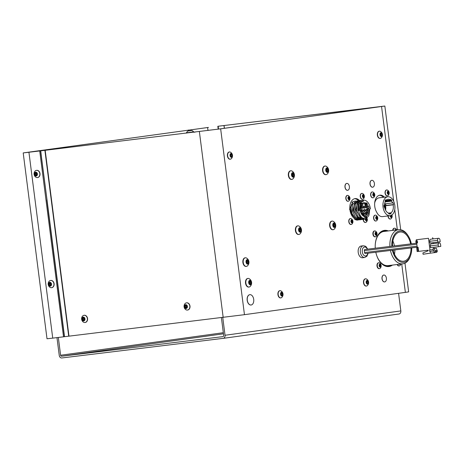 <?xml version="1.0" encoding="UTF-8"?>
<svg xmlns="http://www.w3.org/2000/svg" width="464" height="464" viewBox="0 0 464 464"><rect width="100%" height="100%" fill="white"/><g stroke="black" fill="none" stroke-linecap="round" stroke-linejoin="round"><path stroke-width="0.7" d="M56.968 337.618L59.247 355.418A2.842 2.221 -97.9 0 0 61.816 357.964L223.19 338.36A2.842 2.221 -97.9 0 0 223.219 338.36A2.842 2.221 -97.9 0 0 225.034 335.275L222.755 317.475M58.325 337.45L60.61 355.25A1.09 0.853 -97.9 0 0 61.596 356.23L223.468 333.796M222.987 336.626L222.964 336.626A1.09 0.853 -97.9 0 0 223.677 335.443L221.398 317.643M398.582 293.318L400.838 310.909A2.842 2.221 82.1 0 1 399.017 313.995A2.842 2.221 82.1 0 1 398.988 314L223.248 338.355M222.964 336.626L61.596 356.23M428.475 238.287L416.249 239.772L428.475 238.287L429.971 249.986L433.248 249.533M429.971 249.986L429.542 250.038L429.716 251.418L430.151 251.366L430.377 253.153L423.075 254.266L422.907 252.944L427.825 250.931A0.835 0.65 -97.9 0 0 428.237 250.2L418.012 251.453L417.472 247.237L418.07 247.155L418.609 251.366M186.499 133.127L186.458 132.797L193.668 131.875A4.292 4.292 0 0 0 191.661 130.512L188.053 130.97L191.661 130.512M188.732 130.889L190.982 130.593L188.732 130.889M195.17 132.078L193.72 132.246L193.668 131.875M207.982 130.494L207.605 127.536L208.458 127.414L24.575 152.743L45.953 150.203L44.898 150.348L68.707 336.191L244.458 314.679L405.368 292.378L401.725 263.964M207.605 127.536L23.2 152.923L40.652 150.846L47.009 199.845L40.565 150.858M23.2 152.923L47.009 338.766L52.734 338.134L63.522 336.823L39.713 150.974M63.522 336.823L64.374 336.702L46.847 199.868M64.374 336.702L68.707 336.191M41.789 150.696L40.652 150.846M218.521 129.108L218.155 126.254L223.967 125.529L380.48 106.662L219.571 128.963L45.953 150.203M41.702 159.036L40.733 150.835L220.649 128.835L384.842 106.036L218.776 126.162M417.2 247.213L365.336 253.512A1.056 0.655 -96.9 0 1 364.559 252.555L364.315 250.63A1.056 0.655 -96.9 0 1 364.837 249.493L416.684 243.194M363.295 245.775L361.143 246.036A5.899 3.671 83.1 0 0 358.214 252.399A5.899 3.671 83.1 0 0 362.564 257.752L364.721 257.491A5.899 3.671 -96.9 0 1 360.371 252.138A5.899 3.671 -96.9 0 1 363.295 245.775L365.191 246.123L366.177 246.819L367.685 249.145M366.85 217.628L365.69 218.579M364.327 219.194L363.567 219.35L358.394 217.164L355.18 210.76L355.418 203.94L358.573 200.744L359.351 200.761M360.232 219.275L359.501 219.652M358.939 219.849L354.496 219.066A9.535 5.933 83.1 0 0 357.709 220.064L358.179 220.006M358.8 201.069L357.999 200.883M358.573 200.744L357.408 200.889L354.252 204.085L354.015 210.905L357.228 217.314L362.401 219.489L363.567 219.35M363.393 200.158L363.329 200.17A9.535 5.933 -96.9 0 1 363.393 200.158A9.535 5.933 -96.9 0 1 370.423 208.812L369.779 208.899L369.06 214.948A8.497 5.29 -96.9 0 1 365.62 218.051L365.754 219.083A9.535 5.933 -96.9 0 1 365.69 219.089A9.535 5.933 -96.9 0 1 358.66 210.441L357.895 210.534L358.104 203.65L361.27 200.419L362.755 200.639M361.63 219.524L360.876 219.675L355.697 217.494L352.483 211.085L352.727 204.264L355.876 201.074L356.654 201.092M357.268 201.254L358.098 201.701M355.876 201.074L354.334 201.26A9.535 5.933 83.1 0 0 351.886 202.519L352.646 202.426L351.016 207.118L351.921 213.318L355.209 218.277L359.704 219.82L360.876 219.675M360.284 219.71L361.033 219.466M361.27 200.419L360.105 200.558L356.944 203.76L356.712 210.581L359.925 216.984L365.632 219.101M362.744 200.239L362.773 201.283C361.531 201.498 360.615 202.507 360.018 204.305A8.497 5.29 -96.9 0 1 363.463 201.202L362.773 201.283M356.079 202.548L357.912 201.927M358.66 210.441L357.895 210.534M363.329 200.17L363.463 201.202M366.125 203.435A7.024 4.373 83.1 0 0 363.695 202.652A7.024 4.373 83.1 0 0 361.74 203.731L361.433 203.081A7.801 4.855 83.1 0 0 360.569 204.357L360.963 204.885A7.024 4.373 83.1 0 0 360.122 208.69L359.629 208.62A7.801 4.855 83.1 0 0 359.774 210.61L360.255 210.546A7.024 4.373 83.1 0 0 364.292 216.514L364.391 217.309A7.801 4.855 83.1 0 0 365.481 217.367A7.801 4.855 83.1 0 0 366.618 217.001L366.514 216.201A7.024 4.373 83.1 0 0 368.718 208.104L369.176 207.936A7.801 4.855 83.1 0 0 368.613 206.068L368.207 206.422A7.024 4.373 83.1 0 0 367.123 204.467L367.407 203.893A7.801 4.855 83.1 0 0 366.299 202.751L366.125 203.435L360.708 204.096M360.018 204.305L359.304 210.354M360.859 203.841L361.74 203.731M367.407 203.893L365.203 204.16M365.841 204.624L367.123 204.467M368.207 206.422L367.215 206.544M369.176 207.936L367.761 208.11M366.514 216.201L364.199 216.485M367.79 208.22L368.718 208.104M364.385 217.268L366.618 217.001M360.255 210.546L359.774 210.604M359.629 208.748L360.122 208.69M367.952 209.148A5.887 3.666 -96.9 0 1 365.035 215.493A5.887 3.666 -96.9 0 1 360.69 210.093A5.887 3.666 -96.9 0 1 363.614 203.812A5.887 3.666 -96.9 0 1 367.952 209.148M365.441 204.763L365.035 204.612L365.127 205.523L365.493 205.471L365.354 204.566M362.094 205.25L362.512 205.5L362.401 206.08L362.558 205.366L362.233 204.897L362.123 205.424M367.795 209.537L367.314 208.806L367.523 208.394L367.244 208.742L367.668 209.015L367.378 209.595L367.639 209.426M360.992 209.299L361.23 210.447L360.969 209.508L361.346 209.508L360.992 209.299M366.885 213.034L367.157 212.06L366.688 212.129L367.07 212.21L366.838 213.202L367.233 213.26L366.804 213.04M362.662 213.753L362.523 212.703L362.564 213.765M365.423 206.95A1.137 0.708 83.1 0 0 366.264 207.982A1.137 0.708 83.1 0 0 366.833 206.764A1.137 0.708 83.1 0 0 365.992 205.72A1.137 0.708 83.1 0 0 365.423 206.95M363.3 207.246A1.137 0.708 83.1 0 0 364.141 208.278A1.137 0.708 83.1 0 0 364.71 207.06A1.137 0.708 83.1 0 0 363.869 206.016A1.137 0.708 83.1 0 0 363.3 207.246M361.178 207.536A1.137 0.708 83.1 0 0 362.019 208.568A1.137 0.708 83.1 0 0 362.587 207.356A1.137 0.708 83.1 0 0 361.746 206.312A1.137 0.708 83.1 0 0 361.178 207.536M365.864 210.366A1.137 0.708 83.1 0 0 366.699 211.398A1.137 0.708 83.1 0 0 367.268 210.18A1.137 0.708 83.1 0 0 366.427 209.136A1.137 0.708 83.1 0 0 365.864 210.366M363.741 210.656A1.137 0.708 83.1 0 0 364.576 211.688A1.137 0.708 83.1 0 0 365.145 210.476A1.137 0.708 83.1 0 0 364.304 209.432A1.137 0.708 83.1 0 0 363.741 210.656M361.618 210.952A1.137 0.708 83.1 0 0 362.454 211.984A1.137 0.708 83.1 0 0 363.022 210.772A1.137 0.708 83.1 0 0 362.181 209.722A1.137 0.708 83.1 0 0 361.618 210.952M365.18 213.486A1.137 0.708 83.1 0 0 366.021 214.519A1.137 0.708 83.1 0 0 366.589 213.301A1.137 0.708 83.1 0 0 365.748 212.257A1.137 0.708 83.1 0 0 365.18 213.486M363.057 213.776A1.137 0.708 83.1 0 0 363.898 214.809A1.137 0.708 83.1 0 0 364.466 213.597A1.137 0.708 83.1 0 0 363.625 212.553A1.137 0.708 83.1 0 0 363.057 213.776M362.483 205.071L362.111 205.065M362.558 205.366L362.407 205.076M367.07 212.21L366.705 212.257M366.212 207.988A1.137 0.708 83.1 0 0 366.722 206.782A1.137 0.708 83.1 0 0 365.934 205.732M364.089 208.278A1.137 0.708 83.1 0 0 364.6 207.072A1.137 0.708 83.1 0 0 363.811 206.028M361.966 208.574A1.137 0.708 83.1 0 0 362.477 207.367A1.137 0.708 83.1 0 0 361.694 206.323M366.647 211.398A1.137 0.708 83.1 0 0 367.157 210.192A1.137 0.708 83.1 0 0 366.374 209.148M364.524 211.694A1.137 0.708 83.1 0 0 365.035 210.488A1.137 0.708 83.1 0 0 364.252 209.438M362.401 211.99A1.137 0.708 83.1 0 0 362.912 210.784A1.137 0.708 83.1 0 0 362.129 209.734M365.968 214.519A1.137 0.708 83.1 0 0 366.479 213.312A1.137 0.708 83.1 0 0 365.696 212.268M363.846 214.815A1.137 0.708 83.1 0 0 364.356 213.608A1.137 0.708 83.1 0 0 363.573 212.564M365.591 207.507A0.597 0.371 83.1 0 0 365.673 207.507L365.673 207.507A0.597 0.371 83.1 0 0 365.452 206.347M363.469 207.802A0.597 0.371 83.1 0 0 363.55 207.802L363.55 207.802A0.597 0.371 83.1 0 0 363.329 206.642M361.346 208.092A0.597 0.371 83.1 0 0 361.427 208.098L361.427 208.098A0.597 0.371 83.1 0 0 361.207 206.932M366.032 210.917A0.597 0.371 83.1 0 0 365.893 209.757M363.909 211.213A0.597 0.371 83.1 0 0 363.77 210.053M361.787 211.509A0.597 0.371 83.1 0 0 361.647 210.349M365.354 214.043A0.597 0.371 83.1 0 0 365.429 214.043L365.429 214.043A0.597 0.371 83.1 0 0 365.209 212.883M363.231 214.333A0.597 0.371 83.1 0 0 363.306 214.339L363.306 214.339A0.597 0.371 83.1 0 0 363.086 213.173M365.487 207.24A0.597 0.371 83.1 0 0 365.412 206.625M363.364 207.536A0.597 0.371 83.1 0 0 363.289 206.921M361.241 207.831A0.597 0.371 83.1 0 0 361.166 207.217M365.928 210.656A0.597 0.371 83.1 0 0 365.852 210.041M363.805 210.952A0.597 0.371 83.1 0 0 363.73 210.337M361.682 211.242A0.597 0.371 83.1 0 0 361.607 210.627M365.243 213.776A0.597 0.371 83.1 0 0 365.168 213.162M363.121 214.072A0.597 0.371 83.1 0 0 363.045 213.457M355.035 202.501L353.087 210.238L358.156 218.15M362.819 201.277L361.502 201.44L358.753 204.311L358.643 210.43M351.648 204.166L350.204 208.4L349.485 209.264M350.204 208.4L351.654 214.438L355.459 218.48M357.616 218.991L359.472 218.799M357.727 202.176L355.778 209.914L360.853 217.825M354.496 219.066L354.281 218.324A10.411 6.479 83.1 0 1 349.81 207.072A10.411 6.479 83.1 0 1 355.093 198.609A10.411 6.479 83.1 0 1 359.646 200.657M351.886 202.519L352.153 203.122M384.436 197.177A10.411 6.479 83.1 0 0 379.917 195.17A10.411 6.479 83.1 0 0 374.866 201.533A10.411 6.479 83.1 0 0 376.727 212.245A9.535 5.933 83.1 0 0 382.533 216.618L390.079 215.702A9.535 5.933 -96.9 0 1 383.038 206.956A9.535 5.933 -96.9 0 1 387.782 196.771A9.535 5.933 -96.9 0 1 394.812 205.424A9.535 5.933 -96.9 0 1 390.079 215.702M374.668 202.988A9.535 5.933 -96.9 0 1 379.158 197.821L387.782 196.771M384.656 207.222L384.163 207.222A7.801 4.855 83.1 0 1 384.018 205.233L384.511 205.233A7.024 4.373 83.1 0 1 385.317 201.567L384.958 200.97A7.801 4.855 83.1 0 1 385.822 199.694L386.181 200.291A7.024 4.373 83.1 0 1 388.084 199.265A7.024 4.373 83.1 0 1 390.456 200.001L390.688 199.363A7.801 4.855 83.1 0 1 391.796 200.506L391.564 201.144A7.024 4.373 83.1 0 1 392.561 202.942L393.002 202.681A7.801 4.855 83.1 0 1 393.565 204.549L393.124 204.815A7.024 4.373 83.1 0 1 390.908 212.814L391.007 213.608A7.801 4.855 83.1 0 1 389.87 213.979A7.801 4.855 83.1 0 1 388.78 213.921L388.681 213.127A7.024 4.373 83.1 0 1 384.656 207.222M384.018 205.297L384.511 205.233M385.282 200.402L386.181 200.291M390.456 200.001L385.132 200.651M391.796 200.506L385.161 201.312M392.561 202.942L384.992 203.864A7.024 4.373 83.1 0 0 384.731 203.284M385.155 201.927L391.564 201.144M393.565 204.549L385.996 205.471A7.801 4.855 83.1 0 0 385.509 203.8M390.908 212.814L388.588 213.098M385.561 210.111A7.024 4.373 83.1 0 0 385.555 205.738L393.124 204.815M388.78 213.881L391.007 213.608M385.996 205.471L385.555 205.738M384.598 204.038A5.748 3.579 -96.9 0 1 385.335 206.613A5.748 3.579 -96.9 0 1 385.253 209.409M384.378 205.337L384.47 206.062L384.198 205.274M384.668 207.298A0.592 0.365 83.1 0 0 384.581 206.126A0.592 0.365 83.1 0 0 384.511 207.222M384.963 205.088L384.586 206.045M384.528 204.798L384.569 205.146M384.592 205.308L384.656 205.819L384.592 205.308M384.749 205.285L384.627 205.598M392.869 240.932A14.715 9.158 -96.9 0 1 394.441 245.897M394.858 249.928A14.715 9.158 -96.9 0 1 394.493 254.278M389.911 246.442A17.209 10.713 -96.9 0 1 398.506 229.68A17.209 10.713 -96.9 0 1 398.617 229.668A17.209 10.713 -96.9 0 1 407.891 235.37L408.39 236.159A15.822 9.848 -96.9 0 1 411.301 243.844M411.725 247.875A15.822 9.848 -96.9 0 1 410.704 255.194L410.408 256.076A17.209 10.713 -96.9 0 1 402.769 263.836A17.209 10.713 -96.9 0 1 390.462 250.461M391.848 246.21A15.822 9.848 -96.9 0 1 399.759 230.927A15.822 9.848 -96.9 0 1 408.39 236.159M410.704 255.194A15.822 9.848 -96.9 0 1 401.221 262.137A15.822 9.848 -96.9 0 1 392.405 250.224M392.538 246.123A14.715 9.158 -96.9 0 1 399.898 232.029A14.715 9.158 -96.9 0 1 399.997 232.017A14.715 9.158 -96.9 0 1 410.611 243.931M411.029 247.962A14.715 9.158 -96.9 0 1 403.541 261.226A14.715 9.158 -96.9 0 1 393.101 250.142M249.203 282.918A0.603 0.377 83.1 0 0 249.139 282.402M249.661 283.759A1.299 0.812 83.1 0 0 249.951 283.052A1.299 0.812 83.1 0 0 249.684 281.787A1.299 0.812 83.1 0 0 249.365 281.462M249.423 283.481L249.905 283.974L250.804 283.655L250.978 282.228L250.264 281.12L249.371 281.445A1.502 0.934 83.1 0 0 249.238 281.735A1.502 0.934 83.1 0 0 249.191 282.872A1.502 0.934 83.1 0 0 249.458 283.539A1.502 0.934 83.1 0 0 249.905 283.974A1.502 0.934 83.1 0 0 250.804 283.655A1.502 0.934 83.1 0 0 250.978 282.228A1.502 0.934 83.1 0 0 250.264 281.12A1.502 0.934 83.1 0 0 249.371 281.445M249.325 281.236L250.264 281.12M249.725 283.817L250.044 282.338L250.978 282.228M250.044 282.338L249.435 281.399M249.864 283.765L250.804 283.655M250.357 280.389A2.274 1.415 -96.9 0 1 251.169 284.223A2.274 1.415 -96.9 0 1 248.733 283.034A2.274 1.415 -96.9 0 1 250.357 280.389M249.046 278.626A4.333 2.697 -96.9 0 1 249.243 278.736A4.947 4.947 0 0 1 250.177 286.45A4.333 2.697 -96.9 0 1 249.058 287.036A4.333 2.697 -96.9 0 1 245.856 283.063A4.333 2.697 -96.9 0 1 248.014 278.435A4.333 2.697 -96.9 0 1 249.046 278.626M247.851 278.464A4.333 2.697 83.1 0 0 247.689 278.475A4.333 2.697 83.1 0 0 245.531 283.098A4.333 2.697 83.1 0 0 248.733 287.077A4.333 2.697 83.1 0 0 248.895 287.048M246.558 262.27A0.603 0.377 83.1 0 0 246.494 261.748M247.016 263.111A1.299 0.812 83.1 0 0 247.306 262.404A1.299 0.812 83.1 0 0 247.039 261.139A1.299 0.812 83.1 0 0 246.715 260.809M246.773 262.833L247.26 263.326L248.159 263.001L248.333 261.574L247.619 260.472L246.726 260.791A1.502 0.934 83.1 0 0 246.593 261.081A1.502 0.934 83.1 0 0 246.546 262.218A1.502 0.934 83.1 0 0 246.813 262.891A1.502 0.934 83.1 0 0 247.26 263.326A1.502 0.934 83.1 0 0 248.159 263.001A1.502 0.934 83.1 0 0 248.333 261.574A1.502 0.934 83.1 0 0 247.619 260.472A1.502 0.934 83.1 0 0 246.726 260.791M246.68 260.588L247.619 260.472M247.08 263.169L247.399 261.69L248.333 261.574M247.399 261.69L246.79 260.751M247.219 263.117L248.159 263.001M247.712 259.736A2.274 1.415 -96.9 0 1 248.524 263.569A2.274 1.415 -96.9 0 1 246.088 262.386A2.274 1.415 -96.9 0 1 247.712 259.736M246.599 258.088A4.947 4.947 0 0 1 247.532 265.802A4.333 2.697 -96.9 0 1 246.413 266.388A4.333 2.697 -96.9 0 1 243.211 262.409A4.333 2.697 -96.9 0 1 245.363 257.787A4.333 2.697 -96.9 0 1 246.401 257.978A4.333 2.697 -96.9 0 1 246.599 258.083M245.207 257.816A4.333 2.697 83.1 0 0 245.044 257.827A4.333 2.697 83.1 0 0 242.887 262.45A4.333 2.697 83.1 0 0 246.088 266.423A4.333 2.697 83.1 0 0 246.245 266.4M379.801 266.388A0.87 0.539 83.1 0 0 379.987 265.924A0.87 0.539 83.1 0 0 379.813 265.083A0.87 0.539 83.1 0 0 379.604 264.869A1.003 0.626 83.1 0 0 379.523 265.043A1.003 0.626 83.1 0 0 379.494 265.802L379.97 266.539L380.567 266.324L380.683 265.373L380.207 264.637L379.61 264.851A1.003 0.626 83.1 0 1 380.207 264.637L379.569 264.712M379.848 266.429L380.051 265.449L380.683 265.373A1.003 0.626 83.1 0 0 380.207 264.637M380.051 265.449L379.645 264.828M379.929 266.4L380.567 266.324A1.003 0.626 83.1 0 0 380.683 265.373M379.494 265.802A1.003 0.626 83.1 0 0 379.668 266.249A1.003 0.626 83.1 0 0 379.97 266.539A1.003 0.626 83.1 0 0 380.567 266.324M380.277 264.115A1.554 0.969 -96.9 0 1 380.828 266.73A1.554 0.969 -96.9 0 1 379.163 265.918A1.554 0.969 -96.9 0 1 380.277 264.115M379.494 262.897A2.958 1.839 -96.9 0 1 379.813 263.1A3.555 3.555 0 0 1 380.416 268.07A2.958 1.839 -96.9 0 1 379.5 268.639A2.958 1.839 -96.9 0 1 377.313 265.924A2.958 1.839 -96.9 0 1 378.786 262.769A2.958 1.839 -96.9 0 1 379.494 262.897M378.624 262.798A2.958 1.839 83.1 0 0 378.462 262.81A2.958 1.839 83.1 0 0 376.988 265.965A2.958 1.839 83.1 0 0 379.175 268.673A2.958 1.839 83.1 0 0 379.332 268.644M400.536 264.109A1.554 0.969 -96.9 0 1 399.545 264.225M400.826 264.074A3.555 3.555 0 0 1 400.206 265.327A2.958 1.839 -96.9 0 1 399.289 265.895A2.958 1.839 -96.9 0 1 397.462 264.48M397.138 264.521A2.958 1.839 83.1 0 0 398.965 265.936A2.958 1.839 83.1 0 0 399.127 265.901M394.945 230.115A1.554 0.969 -96.9 0 1 395.989 229.535A1.554 0.969 -96.9 0 1 396.418 229.935M393.014 230.347A2.958 1.839 -96.9 0 1 394.499 228.195A2.958 1.839 -96.9 0 1 395.206 228.323A2.958 1.839 -96.9 0 1 395.525 228.526A3.555 3.555 0 0 1 396.587 229.912M394.336 228.224A2.958 1.839 83.1 0 0 394.174 228.23A2.958 1.839 83.1 0 0 392.689 230.388M375.724 234.558A0.87 0.539 83.1 0 0 375.91 234.094A0.87 0.539 83.1 0 0 375.736 233.253A0.87 0.539 83.1 0 0 375.527 233.038M375.417 233.972L375.892 234.709L376.49 234.494L376.606 233.543L376.13 232.806L375.533 233.021A1.003 0.626 83.1 0 0 375.446 233.212A1.003 0.626 83.1 0 0 375.417 233.972A1.003 0.626 83.1 0 0 375.591 234.419A1.003 0.626 83.1 0 0 375.892 234.709A1.003 0.626 83.1 0 0 376.49 234.494A1.003 0.626 83.1 0 0 376.606 233.543A1.003 0.626 83.1 0 0 376.13 232.806A1.003 0.626 83.1 0 0 375.533 233.021M375.492 232.882L376.13 232.806M375.77 234.598L375.973 233.618L376.606 233.543M375.973 233.618L375.567 232.998M375.852 234.569L376.49 234.494M376.194 232.278A1.554 0.969 -96.9 0 1 376.751 234.9A1.554 0.969 -96.9 0 1 375.086 234.088A1.554 0.969 -96.9 0 1 376.194 232.278M375.417 231.066A2.958 1.839 -96.9 0 1 375.736 231.269A3.555 3.555 0 0 1 376.339 236.24A2.958 1.839 -96.9 0 1 375.417 236.808A2.958 1.839 -96.9 0 1 373.236 234.094A2.958 1.839 -96.9 0 1 374.709 230.939A2.958 1.839 -96.9 0 1 375.417 231.066M374.547 230.968A2.958 1.839 83.1 0 0 374.384 230.973A2.958 1.839 83.1 0 0 372.911 234.134A2.958 1.839 83.1 0 0 375.098 236.843A2.958 1.839 83.1 0 0 375.254 236.814M351.306 221.595A1.003 0.626 83.1 0 0 351.48 222.041A1.003 0.626 83.1 0 0 351.782 222.331L352.379 222.117L352.495 221.166L352.019 220.429L351.422 220.644A1.003 0.626 83.1 0 0 351.335 220.841A1.003 0.626 83.1 0 0 351.306 221.595L351.782 222.331A1.003 0.626 83.1 0 0 352.379 222.117A1.003 0.626 83.1 0 0 352.495 221.166A1.003 0.626 83.1 0 0 352.019 220.429A1.003 0.626 83.1 0 0 351.422 220.644M351.637 222.21L352.379 222.117M351.126 220.539L352.019 220.429M351.503 222.07L351.608 221.276L352.495 221.166M351.608 221.276L351.329 220.852M351.271 218.759A2.958 1.839 83.1 0 0 350.459 218.579A2.958 1.839 83.1 0 0 348.992 221.734A2.958 1.839 83.1 0 0 351.173 224.448A2.958 1.839 83.1 0 0 351.915 224.077A3.352 3.352 0 0 0 351.271 218.759M350.366 218.596A2.958 1.839 83.1 0 0 350.268 218.602A2.958 1.839 83.1 0 0 348.8 221.757A2.958 1.839 83.1 0 0 350.981 224.472A2.958 1.839 83.1 0 0 351.08 224.454M352.86 221.85A1.554 0.969 83.1 0 0 351.579 219.872A1.554 0.969 83.1 0 0 351.26 222.424A1.554 0.969 83.1 0 0 352.86 221.85M348.331 198.406A1.003 0.626 83.1 0 0 348.51 198.859A1.003 0.626 83.1 0 0 348.812 199.143L349.404 198.928L349.525 197.977L349.05 197.246L348.452 197.455A1.003 0.626 83.1 0 0 348.365 197.652A1.003 0.626 83.1 0 0 348.331 198.406L348.812 199.143A1.003 0.626 83.1 0 0 349.404 198.928A1.003 0.626 83.1 0 0 349.525 197.977A1.003 0.626 83.1 0 0 349.05 197.246A1.003 0.626 83.1 0 0 348.452 197.455M348.667 199.021L349.404 198.928M348.157 197.351L349.05 197.246M348.534 198.882L348.632 198.087L349.525 197.977M348.632 198.087L348.36 197.664M348.302 195.576A2.958 1.839 83.1 0 0 347.49 195.39A2.958 1.839 83.1 0 0 346.022 198.546A2.958 1.839 83.1 0 0 348.203 201.26A2.958 1.839 83.1 0 0 348.945 200.889A3.352 3.352 0 0 0 348.302 195.576M347.397 195.408A2.958 1.839 83.1 0 0 347.298 195.414A2.958 1.839 83.1 0 0 345.831 198.569A2.958 1.839 83.1 0 0 348.012 201.283A2.958 1.839 83.1 0 0 348.11 201.266M349.891 198.662A1.554 0.969 83.1 0 0 348.609 196.684A1.554 0.969 83.1 0 0 348.29 199.236A1.554 0.969 83.1 0 0 349.891 198.662M362.749 196.411A1.003 0.626 83.1 0 0 362.923 196.858A1.003 0.626 83.1 0 0 363.225 197.148L363.822 196.933L363.938 195.982L363.463 195.245L362.871 195.46A1.003 0.626 83.1 0 0 362.778 195.651A1.003 0.626 83.1 0 0 362.749 196.411L363.225 197.148A1.003 0.626 83.1 0 0 363.822 196.933A1.003 0.626 83.1 0 0 363.938 195.982A1.003 0.626 83.1 0 0 363.463 195.245A1.003 0.626 83.1 0 0 362.871 195.46M363.08 197.02L363.822 196.933M362.575 195.356L363.463 195.245M362.952 196.881L363.051 196.092L363.938 195.982M363.051 196.092L362.778 195.669M362.715 193.575A2.958 1.839 83.1 0 0 361.908 193.395A2.958 1.839 83.1 0 0 360.435 196.55A2.958 1.839 83.1 0 0 362.622 199.265A2.958 1.839 83.1 0 0 363.358 198.894A3.352 3.352 0 0 0 362.715 193.575M361.81 193.407A2.958 1.839 83.1 0 0 361.717 193.418A2.958 1.839 83.1 0 0 360.244 196.574A2.958 1.839 83.1 0 0 362.43 199.288A2.958 1.839 83.1 0 0 362.523 199.271M364.304 196.666A1.554 0.969 83.1 0 0 363.022 194.683A1.554 0.969 83.1 0 0 362.703 197.241A1.554 0.969 83.1 0 0 364.304 196.666M365.098 219.165L365.69 219.089A1.003 0.626 83.1 0 0 365.719 219.6L366.195 220.336L366.792 220.122L366.914 219.17L366.432 218.434L365.841 218.648A1.003 0.626 83.1 0 0 365.748 218.84A1.003 0.626 83.1 0 0 365.731 218.909M366.055 220.209L366.792 220.122A1.003 0.626 83.1 0 0 366.914 219.17A1.003 0.626 83.1 0 0 366.432 218.434A1.003 0.626 83.1 0 0 365.841 218.648M365.794 218.509L366.432 218.434M365.922 220.069L366.021 219.275L366.914 219.17M366.021 219.275L365.748 218.851M365.719 219.6A1.003 0.626 83.1 0 0 365.899 220.046A1.003 0.626 83.1 0 0 366.195 220.336A1.003 0.626 83.1 0 0 366.792 220.122M363.376 219.373A2.958 1.839 83.1 0 0 365.591 222.447A2.958 1.839 83.1 0 0 366.334 222.082A3.352 3.352 0 0 0 366.746 217.732M363.184 219.397A2.958 1.839 83.1 0 0 365.4 222.471A2.958 1.839 83.1 0 0 365.493 222.459M365.336 219.136A1.554 0.969 83.1 0 0 366.2 220.887A1.554 0.969 83.1 0 0 367.279 219.849A1.554 0.969 83.1 0 0 366.543 217.929M376.124 218.155A1.003 0.626 83.1 0 0 376.304 218.602A1.003 0.626 83.1 0 0 376.6 218.892L377.197 218.677L377.319 217.726L376.838 216.99L376.246 217.204A1.003 0.626 83.1 0 0 376.153 217.401A1.003 0.626 83.1 0 0 376.124 218.155L376.6 218.892A1.003 0.626 83.1 0 0 377.197 218.677A1.003 0.626 83.1 0 0 377.319 217.726A1.003 0.626 83.1 0 0 376.838 216.99A1.003 0.626 83.1 0 0 376.246 217.204M376.455 218.77L377.197 218.677M375.95 217.1L376.838 216.99M376.327 218.631L376.426 217.836L377.319 217.726M376.426 217.836L376.153 217.413M376.089 215.319A2.958 1.839 83.1 0 0 375.283 215.139A2.958 1.839 83.1 0 0 373.81 218.295A2.958 1.839 83.1 0 0 375.997 221.009A2.958 1.839 83.1 0 0 376.733 220.638A3.352 3.352 0 0 0 376.089 215.319M375.19 215.151A2.958 1.839 83.1 0 0 375.092 215.163A2.958 1.839 83.1 0 0 373.619 218.318A2.958 1.839 83.1 0 0 375.805 221.032A2.958 1.839 83.1 0 0 375.898 221.015M377.684 218.411A1.554 0.969 83.1 0 0 376.403 216.427A1.554 0.969 83.1 0 0 376.078 218.985A1.554 0.969 83.1 0 0 377.684 218.411M390.52 215.621A1.003 0.626 83.1 0 0 390.543 216.16L391.019 216.891L391.616 216.682L391.732 215.731L391.256 214.994M390.874 216.769L391.616 216.682A1.003 0.626 83.1 0 0 391.732 215.731A1.003 0.626 83.1 0 0 391.517 215.226M390.74 216.63L390.845 215.835L391.732 215.731M390.543 216.16A1.003 0.626 83.1 0 0 390.717 216.607A1.003 0.626 83.1 0 0 391.019 216.891A1.003 0.626 83.1 0 0 391.616 216.682M388.2 215.934A2.958 1.839 83.1 0 0 390.41 219.008A2.958 1.839 83.1 0 0 391.152 218.637A3.352 3.352 0 0 0 391.935 214.96M388.008 215.957A2.958 1.839 83.1 0 0 390.224 219.031A2.958 1.839 83.1 0 0 390.317 219.02M390.16 215.696A1.554 0.969 83.1 0 0 391.024 217.448A1.554 0.969 83.1 0 0 392.097 216.41A1.554 0.969 83.1 0 0 391.848 215.018M387.573 192.972A1.003 0.626 83.1 0 0 387.747 193.418A1.003 0.626 83.1 0 0 388.049 193.708L388.641 193.494L388.762 192.543L388.287 191.806L387.689 192.021A1.003 0.626 83.1 0 0 387.602 192.212A1.003 0.626 83.1 0 0 387.573 192.972L388.049 193.708A1.003 0.626 83.1 0 0 388.641 193.494A1.003 0.626 83.1 0 0 388.762 192.543A1.003 0.626 83.1 0 0 388.287 191.806A1.003 0.626 83.1 0 0 387.689 192.021M387.904 193.581L388.641 193.494M387.394 191.916L388.287 191.806M387.771 193.442L387.869 192.653L388.762 192.543M387.869 192.653L387.597 192.229M387.539 190.136A2.958 1.839 83.1 0 0 386.727 189.956A2.958 1.839 83.1 0 0 385.259 193.111A2.958 1.839 83.1 0 0 387.44 195.82A2.958 1.839 83.1 0 0 388.182 195.454A3.352 3.352 0 0 0 387.539 190.136M386.634 189.967A2.958 1.839 83.1 0 0 386.535 189.979A2.958 1.839 83.1 0 0 385.068 193.134A2.958 1.839 83.1 0 0 387.249 195.843A2.958 1.839 83.1 0 0 387.347 195.831M389.128 193.227A1.554 0.969 83.1 0 0 387.846 191.243A1.554 0.969 83.1 0 0 387.527 193.801A1.554 0.969 83.1 0 0 389.128 193.227M373.155 194.967A1.003 0.626 83.1 0 0 373.329 195.419A1.003 0.626 83.1 0 0 373.63 195.704L374.228 195.489L374.344 194.538L373.868 193.801L373.276 194.016A1.003 0.626 83.1 0 0 373.184 194.213A1.003 0.626 83.1 0 0 373.155 194.967L373.63 195.704A1.003 0.626 83.1 0 0 374.228 195.489A1.003 0.626 83.1 0 0 374.344 194.538A1.003 0.626 83.1 0 0 373.868 193.801A1.003 0.626 83.1 0 0 373.276 194.016M373.485 195.582L374.228 195.489M372.981 193.911L373.868 193.801M373.358 195.443L373.456 194.648L374.344 194.538M373.456 194.648L373.184 194.225M373.12 192.131A2.958 1.839 83.1 0 0 372.314 191.951A2.958 1.839 83.1 0 0 370.84 195.106A2.958 1.839 83.1 0 0 373.027 197.821A2.958 1.839 83.1 0 0 373.764 197.449A3.352 3.352 0 0 0 373.12 192.131M372.215 191.968A2.958 1.839 83.1 0 0 372.122 191.974A2.958 1.839 83.1 0 0 370.649 195.129A2.958 1.839 83.1 0 0 372.836 197.844A2.958 1.839 83.1 0 0 372.928 197.826M374.709 195.222A1.554 0.969 83.1 0 0 373.427 193.244A1.554 0.969 83.1 0 0 373.108 195.796A1.554 0.969 83.1 0 0 374.709 195.222M299.089 230.33A0.603 0.377 83.1 0 0 299.025 229.813M299.547 231.171A1.299 0.812 83.1 0 0 299.837 230.463A1.299 0.812 83.1 0 0 299.57 229.199A1.299 0.812 83.1 0 0 299.245 228.874A1.502 0.934 83.1 0 0 299.123 229.146A1.502 0.934 83.1 0 0 299.077 230.277A1.502 0.934 83.1 0 0 299.344 230.95A1.502 0.934 83.1 0 0 299.79 231.385L300.684 231.066L300.863 229.639L300.15 228.532L299.257 228.856A1.502 0.934 83.1 0 1 300.15 228.532L299.21 228.648M299.303 230.892L299.79 231.385A1.502 0.934 83.1 0 0 300.684 231.066A1.502 0.934 83.1 0 0 300.863 229.639A1.502 0.934 83.1 0 0 300.15 228.532M299.605 231.229L299.924 229.75L300.863 229.639M299.924 229.75L299.321 228.81M299.75 231.176L300.684 231.066M300.243 227.801A2.274 1.415 -96.9 0 1 301.055 231.635A2.274 1.415 -96.9 0 1 298.619 230.446A2.274 1.415 -96.9 0 1 300.243 227.801M298.932 226.038A4.333 2.697 -96.9 0 1 299.129 226.148A4.947 4.947 0 0 1 300.063 233.862A4.333 2.697 -96.9 0 1 298.938 234.448A4.333 2.697 -96.9 0 1 295.742 230.475A4.333 2.697 -96.9 0 1 297.894 225.846A4.333 2.697 -96.9 0 1 298.932 226.038M297.737 225.875A4.333 2.697 83.1 0 0 297.575 225.887A4.333 2.697 83.1 0 0 295.417 230.509A4.333 2.697 83.1 0 0 298.619 234.488A4.333 2.697 83.1 0 0 298.775 234.459M333.326 225.585A0.603 0.377 83.1 0 0 333.262 225.063M333.784 226.426A1.299 0.812 83.1 0 0 334.074 225.719A1.299 0.812 83.1 0 0 333.807 224.454A1.299 0.812 83.1 0 0 333.483 224.124M333.541 226.148L334.028 226.641L334.921 226.316L335.101 224.895L334.387 223.787L333.494 224.112A1.502 0.934 83.1 0 0 333.361 224.402A1.502 0.934 83.1 0 0 333.314 225.533A1.502 0.934 83.1 0 0 333.575 226.206A1.502 0.934 83.1 0 0 334.028 226.641A1.502 0.934 83.1 0 0 334.921 226.316A1.502 0.934 83.1 0 0 335.101 224.895A1.502 0.934 83.1 0 0 334.387 223.787A1.502 0.934 83.1 0 0 333.494 224.112M333.448 223.903L334.387 223.787M333.842 226.484L334.161 225.005L335.101 224.895M334.161 225.005L333.552 224.066M333.981 226.432L334.921 226.316M334.48 223.056A2.274 1.415 -96.9 0 1 335.292 226.89A2.274 1.415 -96.9 0 1 332.85 225.701A2.274 1.415 -96.9 0 1 334.48 223.056M333.169 221.293A4.333 2.697 -96.9 0 1 333.367 221.403A4.947 4.947 0 0 1 334.3 229.117A4.333 2.697 -96.9 0 1 333.175 229.703A4.333 2.697 -96.9 0 1 329.979 225.73A4.333 2.697 -96.9 0 1 332.131 221.102A4.333 2.697 -96.9 0 1 333.169 221.293M331.969 221.131A4.333 2.697 83.1 0 0 331.806 221.142A4.333 2.697 83.1 0 0 329.655 225.765A4.333 2.697 83.1 0 0 332.85 229.744A4.333 2.697 83.1 0 0 333.013 229.715M326.267 170.52A0.603 0.377 83.1 0 0 326.209 169.998M326.726 171.361A1.299 0.812 83.1 0 0 327.021 170.653A1.299 0.812 83.1 0 0 326.749 169.389A1.299 0.812 83.1 0 0 326.43 169.058M326.488 171.083L326.975 171.576L327.868 171.251L328.048 169.83L327.329 168.722L326.436 169.047A1.502 0.934 83.1 0 0 326.302 169.337A1.502 0.934 83.1 0 0 326.262 170.468A1.502 0.934 83.1 0 0 326.523 171.141A1.502 0.934 83.1 0 0 326.975 171.576A1.502 0.934 83.1 0 0 327.868 171.251A1.502 0.934 83.1 0 0 328.048 169.83A1.502 0.934 83.1 0 0 327.329 168.722A1.502 0.934 83.1 0 0 326.436 169.047M326.395 168.838L327.329 168.722M326.789 171.419L327.108 169.94L328.048 169.83M327.108 169.94L326.499 169M326.929 171.367L327.868 171.251M327.422 167.991A2.274 1.415 -96.9 0 1 328.234 171.819A2.274 1.415 -96.9 0 1 325.798 170.636A2.274 1.415 -96.9 0 1 327.422 167.991M326.117 166.228A4.333 2.697 -96.9 0 1 326.314 166.338A4.947 4.947 0 0 1 327.248 174.052A4.333 2.697 -96.9 0 1 326.122 174.638A4.333 2.697 -96.9 0 1 322.927 170.665A4.333 2.697 -96.9 0 1 325.078 166.037A4.333 2.697 -96.9 0 1 326.117 166.228M324.916 166.066A4.333 2.697 83.1 0 0 324.754 166.077A4.333 2.697 83.1 0 0 322.602 170.7A4.333 2.697 83.1 0 0 325.798 174.673A4.333 2.697 83.1 0 0 325.96 174.65M292.036 175.264A0.603 0.377 83.1 0 0 291.972 174.742M292.494 176.105A1.299 0.812 83.1 0 0 292.784 175.398A1.299 0.812 83.1 0 0 292.517 174.133A1.299 0.812 83.1 0 0 292.192 173.803A1.502 0.934 83.1 0 0 292.071 174.081A1.502 0.934 83.1 0 0 292.024 175.212A1.502 0.934 83.1 0 0 292.285 175.885A1.502 0.934 83.1 0 0 292.738 176.32L293.631 175.995L293.811 174.574L293.097 173.466L292.204 173.791A1.502 0.934 83.1 0 1 293.097 173.466L292.158 173.582M292.25 175.827L292.738 176.32A1.502 0.934 83.1 0 0 293.631 175.995A1.502 0.934 83.1 0 0 293.811 174.574A1.502 0.934 83.1 0 0 293.097 173.466M292.552 176.163L292.871 174.684L293.811 174.574M292.871 174.684L292.262 173.745M292.691 176.111L293.631 175.995M293.19 172.736A2.274 1.415 -96.9 0 1 294.002 176.569A2.274 1.415 -96.9 0 1 291.56 175.38A2.274 1.415 -96.9 0 1 293.19 172.736M291.879 170.972A4.333 2.697 -96.9 0 1 292.076 171.083A4.947 4.947 0 0 1 293.01 178.797A4.333 2.697 -96.9 0 1 291.885 179.382A4.333 2.697 -96.9 0 1 288.689 175.409A4.333 2.697 -96.9 0 1 290.841 170.781A4.333 2.697 -96.9 0 1 291.879 170.972M290.679 170.81A4.333 2.697 83.1 0 0 290.516 170.822A4.333 2.697 83.1 0 0 288.364 175.444A4.333 2.697 83.1 0 0 291.56 179.423A4.333 2.697 83.1 0 0 291.723 179.394M281.004 294.396A1.253 0.777 83.1 0 0 281.225 294.953A1.253 0.777 83.1 0 0 281.602 295.313L282.35 295.046L282.495 293.857L281.897 292.941L281.155 293.207A1.253 0.777 83.1 0 0 281.045 293.445A1.253 0.777 83.1 0 0 281.004 294.396L281.602 295.313A1.253 0.777 83.1 0 0 282.35 295.046A1.253 0.777 83.1 0 0 282.495 293.857A1.253 0.777 83.1 0 0 281.897 292.941A1.253 0.777 83.1 0 0 281.155 293.207M281.422 295.162L282.35 295.046M280.795 293.074L281.897 292.941M281.271 295L281.393 293.99L282.495 293.857M281.393 293.99L281.045 293.451M280.952 290.893A3.637 2.262 83.1 0 0 279.972 290.679A3.637 2.262 83.1 0 0 278.168 294.565A3.637 2.262 83.1 0 0 280.853 297.9A3.637 2.262 83.1 0 0 281.752 297.453A4.106 4.106 0 0 0 280.952 290.893M279.856 290.696A3.637 2.262 83.1 0 0 279.74 290.708A3.637 2.262 83.1 0 0 277.93 294.588A3.637 2.262 83.1 0 0 280.616 297.929A3.637 2.262 83.1 0 0 280.732 297.905M282.936 294.704A1.914 1.195 83.1 0 0 281.358 292.262A1.914 1.195 83.1 0 0 280.964 295.411A1.914 1.195 83.1 0 0 282.936 294.704M366.595 282.53A1.253 0.777 83.1 0 0 366.815 283.092A1.253 0.777 83.1 0 0 367.192 283.452L367.94 283.185L368.085 281.996L367.488 281.074L366.746 281.346A1.253 0.777 83.1 0 0 366.635 281.584A1.253 0.777 83.1 0 0 366.595 282.53L367.192 283.452A1.253 0.777 83.1 0 0 367.94 283.185A1.253 0.777 83.1 0 0 368.085 281.996A1.253 0.777 83.1 0 0 367.488 281.074A1.253 0.777 83.1 0 0 366.746 281.346M367.012 283.295L367.94 283.185M366.386 281.213L367.488 281.074M366.856 283.133L366.983 282.129L368.085 281.996M366.983 282.129L366.635 281.59M366.543 279.032A3.637 2.262 83.1 0 0 365.562 278.818A3.637 2.262 83.1 0 0 363.759 282.698A3.637 2.262 83.1 0 0 366.444 286.039A3.637 2.262 83.1 0 0 367.343 285.592A4.106 4.106 0 0 0 366.543 279.032M365.446 278.835A3.637 2.262 83.1 0 0 365.33 278.847A3.637 2.262 83.1 0 0 363.521 282.727A3.637 2.262 83.1 0 0 366.206 286.068A3.637 2.262 83.1 0 0 366.322 286.044M368.526 282.843A1.914 1.195 83.1 0 0 366.949 280.401A1.914 1.195 83.1 0 0 366.554 283.55A1.914 1.195 83.1 0 0 368.526 282.843M49.874 282.994L49.114 283.719L49.271 284.96L50.193 285.476L50.959 284.757L50.796 283.516L49.874 282.994A1.253 0.98 -97.9 0 0 50.193 285.476A1.253 0.98 -97.9 0 0 49.874 282.994M50.39 283.214L49.114 283.719M49.99 283.597L50.147 284.838L49.271 284.96M50.147 284.838L50.657 285.122M49.607 287.048A3.637 2.848 -97.9 0 0 51.597 287.692A3.637 2.848 -97.9 0 0 53.917 283.701A3.637 2.848 -97.9 0 0 50.599 280.488A3.637 2.848 -97.9 0 0 48.859 281.642A4.106 4.106 0 0 0 49.607 287.048M51.69 287.674A3.637 2.848 -97.9 0 0 51.782 287.663A3.637 2.848 -97.9 0 0 54.102 283.672A3.637 2.848 -97.9 0 0 50.785 280.459A3.637 2.848 -97.9 0 0 50.692 280.476M48.546 284.415A1.914 1.496 -97.9 0 0 50.988 285.789A1.914 1.496 -97.9 0 0 50.57 282.501A1.914 1.496 -97.9 0 0 48.546 284.415M83.323 317.799L82.557 318.519L82.72 319.76L83.642 320.282L84.402 319.557L84.245 318.316L83.323 317.799A1.253 0.98 -97.9 0 0 83.642 320.282A1.253 0.98 -97.9 0 0 83.323 317.799M83.839 318.014L82.557 318.519M83.433 318.397L83.595 319.644L82.72 319.76M83.595 319.644L84.1 319.928M83.056 321.854A3.637 2.848 -97.9 0 0 85.04 322.492A3.637 2.848 -97.9 0 0 87.36 318.501A3.637 2.848 -97.9 0 0 84.042 315.288A3.637 2.848 -97.9 0 0 82.308 316.448A4.106 4.106 0 0 0 83.056 321.854M85.138 322.48A3.637 2.848 -97.9 0 0 85.231 322.468A3.637 2.848 -97.9 0 0 87.551 318.478A3.637 2.848 -97.9 0 0 84.233 315.265A3.637 2.848 -97.9 0 0 84.141 315.276M81.995 319.22A1.914 1.496 -97.9 0 0 84.436 320.595A1.914 1.496 -97.9 0 0 84.013 317.306A1.914 1.496 -97.9 0 0 81.995 319.22M185.757 305.353L184.997 306.078L185.153 307.319L186.076 307.835L186.841 307.116L186.679 305.875L185.757 305.353A1.253 0.98 -97.9 0 0 186.076 307.835A1.253 0.98 -97.9 0 0 185.757 305.353M186.273 305.573L184.997 306.078M185.873 305.956L186.029 307.197L185.153 307.319M186.029 307.197L186.54 307.481M185.49 309.407A3.637 2.848 -97.9 0 0 187.479 310.051A3.637 2.848 -97.9 0 0 189.799 306.054A3.637 2.848 -97.9 0 0 186.482 302.847A3.637 2.848 -97.9 0 0 184.742 304.001A4.106 4.106 0 0 0 185.49 309.407M187.572 310.033A3.637 2.848 -97.9 0 0 187.665 310.022A3.637 2.848 -97.9 0 0 189.985 306.031A3.637 2.848 -97.9 0 0 186.667 302.818A3.637 2.848 -97.9 0 0 186.574 302.835M184.428 306.774A1.914 1.496 -97.9 0 0 186.87 308.148A1.914 1.496 -97.9 0 0 186.453 304.86A1.914 1.496 -97.9 0 0 184.428 306.774M37.584 177.544A3.637 2.848 -97.9 0 0 37.677 177.532A3.637 2.848 -97.9 0 0 39.997 173.542A3.637 2.848 -97.9 0 0 36.679 170.329A3.637 2.848 -97.9 0 0 36.586 170.346M379.384 195.274A10.411 6.479 -96.9 0 1 383.357 197.31M354.56 198.714A10.411 6.479 -96.9 0 1 358.533 200.75M383.943 230.463A18.212 11.333 -96.9 0 1 387.196 231.055M391.349 265.222A18.212 11.333 -96.9 0 1 388.327 266.574M375.817 252.236A18.212 11.333 83.1 0 0 388.867 266.533A18.212 11.333 83.1 0 0 392.428 265.095M388.275 230.921A18.212 11.333 83.1 0 0 384.476 230.376A18.212 11.333 83.1 0 0 375.272 248.223M404.973 263.175L408.651 291.879L405.368 292.378M249.823 294.675A5.203 3.242 83.1 0 0 249.771 294.681A5.203 3.242 83.1 0 0 247.184 300.289A5.203 3.242 83.1 0 0 251.024 305.01A5.203 3.242 83.1 0 0 251.076 305.005M346.765 183.408A3.468 2.158 83.1 0 0 346.712 183.413A3.468 2.158 83.1 0 0 344.984 187.12A3.468 2.158 83.1 0 0 347.548 190.304A3.468 2.158 83.1 0 0 347.571 190.298A3.468 2.158 83.1 0 0 347.6 190.292M371.792 180.316A3.468 2.158 83.1 0 0 371.739 180.322A3.468 2.158 83.1 0 0 370.011 184.028A3.468 2.158 83.1 0 0 372.575 187.212A3.468 2.158 83.1 0 0 372.598 187.207A3.468 2.158 83.1 0 0 372.633 187.201M383.78 275.036A3.468 2.158 83.1 0 0 383.728 275.042A3.468 2.158 83.1 0 0 382.005 278.783A3.468 2.158 83.1 0 0 384.563 281.932A3.468 2.158 83.1 0 0 384.615 281.926M229.332 151.989A3.637 2.262 83.1 0 0 229.216 151.995A3.637 2.262 83.1 0 0 227.406 155.881A3.637 2.262 83.1 0 0 230.092 159.216A3.637 2.262 83.1 0 0 230.208 159.198M379.291 131.208A3.637 2.262 83.1 0 0 379.169 131.213A3.637 2.262 83.1 0 0 377.365 135.134A3.637 2.262 83.1 0 0 380.045 138.434A3.637 2.262 83.1 0 0 380.167 138.417M380.7 135.505L380.474 133.963A1.253 0.777 83.1 0 0 380.439 134.902L381.037 135.824L381.779 135.552L381.93 134.369L381.333 133.446L380.584 133.713A1.253 0.777 83.1 0 0 380.474 133.957M380.851 135.668L381.779 135.552A1.253 0.777 83.1 0 0 381.93 134.369A1.253 0.777 83.1 0 0 381.333 133.446A1.253 0.777 83.1 0 0 380.584 133.713M380.828 134.502L381.93 134.369M380.231 133.58L381.333 133.446M380.439 134.902A1.253 0.777 83.1 0 0 380.66 135.465A1.253 0.777 83.1 0 0 381.037 135.824A1.253 0.777 83.1 0 0 381.779 135.552M382.365 135.21A1.914 1.195 83.1 0 0 380.787 132.774A1.914 1.195 83.1 0 0 380.393 135.917A1.914 1.195 83.1 0 0 382.365 135.21M380.387 131.405A3.637 2.262 83.1 0 0 379.407 131.184A3.637 2.262 83.1 0 0 377.597 135.07A3.637 2.262 83.1 0 0 380.283 138.405A3.637 2.262 83.1 0 0 381.182 137.959A4.106 4.106 0 0 0 380.387 131.405M34.44 174.284A1.914 1.496 -97.9 0 0 36.882 175.659A1.914 1.496 -97.9 0 0 36.459 172.37A1.914 1.496 -97.9 0 0 34.44 174.284M35.502 176.917A3.637 2.848 -97.9 0 0 37.491 177.561A3.637 2.848 -97.9 0 0 39.805 173.565A3.637 2.848 -97.9 0 0 36.488 170.358A3.637 2.848 -97.9 0 0 34.754 171.512A4.106 4.106 0 0 0 35.502 176.917M36.847 174.626A1.253 0.98 -97.9 0 0 35.003 173.588A1.253 0.98 -97.9 0 0 36.847 174.626L36.691 173.379L35.769 172.863L35.003 173.588L35.165 174.829L36.088 175.346L36.847 174.626M36.285 173.084L35.879 173.466L36.041 174.708L36.546 174.992M35.879 173.466L35.003 173.588M36.041 174.708L35.165 174.829M232.412 155.991A1.914 1.195 83.1 0 0 230.834 153.555A1.914 1.195 83.1 0 0 230.44 156.704A1.914 1.195 83.1 0 0 232.412 155.991M230.434 152.186A3.637 2.262 83.1 0 0 229.454 151.966A3.637 2.262 83.1 0 0 227.644 155.852A3.637 2.262 83.1 0 0 230.33 159.187A3.637 2.262 83.1 0 0 231.229 158.746A4.106 4.106 0 0 0 230.434 152.186M230.631 154.495A1.253 0.777 83.1 0 0 230.521 154.738A1.253 0.777 83.1 0 0 230.486 155.684A1.253 0.777 83.1 0 0 230.707 156.246A1.253 0.777 83.1 0 0 231.078 156.606A1.253 0.777 83.1 0 0 231.826 156.339A1.253 0.777 83.1 0 0 231.971 155.15A1.253 0.777 83.1 0 0 231.379 154.228A1.253 0.777 83.1 0 0 230.631 154.495L231.379 154.228L231.971 155.15L231.826 156.339L231.078 156.606L230.486 155.684M230.747 156.287L230.521 154.744M230.898 156.449L231.826 156.339M230.869 155.283L231.971 155.15M230.277 154.361L231.379 154.228M432.993 238.218L432.651 238.27L432.993 238.218L433.069 238.769L432.744 238.977M417.252 240.77L417.525 242.916L416.927 242.997L416.649 240.851L417.252 240.77L416.388 240.874L416.249 239.772M416.927 242.997L416.063 243.101L415.79 240.955L416.388 240.874M416.649 240.851L415.79 240.955M418.012 251.453L417.148 251.558L416.608 247.341L417.206 247.26L416.666 243.032M417.472 247.237L416.608 247.341M418.07 247.155L417.206 247.26M440.208 241.767L439.982 240.004A1.914 1.195 83.1 0 0 438.567 238.27A1.914 1.195 83.1 0 0 437.622 240.335L437.848 242.098L440.208 241.767M437.848 242.098L429.971 243.049L429.745 241.292A1.914 1.195 83.1 0 1 430.696 239.227L438.567 238.27M440.8 246.396L440.574 244.632A1.914 1.195 83.1 0 0 439.164 242.892A1.914 1.195 83.1 0 0 438.213 244.957L438.439 246.72L440.8 246.396M438.439 246.72L430.569 247.677L430.343 245.914A1.914 1.195 83.1 0 1 431.288 243.849L439.164 242.892M433.005 248.623L436.328 248.182L437.314 251.279L436.682 252.335L434.652 252.619L435.284 251.563L434.298 248.466L433.005 248.623L433.625 250.925L433.927 250.885L430.151 251.366M430.377 253.153L434.159 252.677L433.927 250.885M434.159 252.677L434.652 252.619M428.028 253.437L423.939 254.162M433.614 250.879L429.716 251.418M437.314 251.279L435.284 251.563M437.21 250.456L435.18 250.734M436.328 248.182L434.298 248.466M433.214 242.66L433.335 243.6M433.811 247.283L433.962 248.489M432.581 237.719L432.651 238.27M384.691 281.915A3.468 2.158 83.1 0 0 386.396 278.197A3.468 2.158 83.1 0 0 383.832 275.03A3.468 2.158 83.1 0 0 382.11 278.771A3.468 2.158 83.1 0 0 384.668 281.921A3.468 2.158 83.1 0 0 384.691 281.915M372.708 187.195A3.468 2.158 83.1 0 0 374.407 183.471A3.468 2.158 83.1 0 0 371.85 180.31A3.468 2.158 83.1 0 0 370.121 184.011A3.468 2.158 83.1 0 0 372.685 187.195A3.468 2.158 83.1 0 0 372.708 187.195M347.675 190.286A3.468 2.158 83.1 0 0 349.38 186.563A3.468 2.158 83.1 0 0 346.817 183.402A3.468 2.158 83.1 0 0 345.094 187.102A3.468 2.158 83.1 0 0 347.658 190.286A3.468 2.158 83.1 0 0 347.675 190.286M247.295 300.278A5.203 3.242 83.1 0 0 251.134 304.999A5.203 3.242 83.1 0 0 253.721 299.442A5.203 3.242 83.1 0 0 249.876 294.663A5.203 3.242 83.1 0 0 247.295 300.278M223.323 332.7L60.61 355.25M400.838 310.909L225.034 335.275M52.734 338.134L28.93 152.285M46.928 199.856L64.461 336.69M47.009 199.845L64.537 336.684M223.178 317.428L199.375 131.579M244.458 314.679L220.649 128.835M188.587 130.894L188.471 129.99M367.331 249.185A4.512 2.807 83.1 0 0 363.904 247.231A4.512 2.807 83.1 0 0 362.303 251.888A4.512 2.807 83.1 0 0 364.988 255.942A4.512 2.807 83.1 0 0 367.824 253.211M385.398 266.11A17.765 11.061 83.1 0 0 387.852 266.208A17.765 11.061 83.1 0 0 390.392 265.338M386.245 231.171A17.765 11.061 83.1 0 0 381.211 231.617M398.617 229.668L383.948 231.449A17.209 10.713 83.1 0 0 383.838 231.461A17.209 10.713 83.1 0 0 375.266 244.522M376.542 255.003A17.209 10.713 83.1 0 0 388.101 265.617A17.209 10.713 83.1 0 0 388.211 265.605M224.588 125.442L223.967 125.529L224.321 128.308M224.066 125.518L224.419 128.29M45.176 150.313L68.985 336.156M397.352 229.819L394.76 209.577M393.716 201.428L381.559 106.534M217.825 126.295L218.19 129.154M437.622 240.335L429.745 241.292M438.213 244.957L430.343 245.914M416.823 244.25L364.315 250.63M417.066 246.175L364.559 252.555M223.219 338.36L399.017 313.995M188.053 130.97A4.292 4.292 0 0 0 186.458 132.803M368.172 253.17L366.972 256.192L364.721 257.491M363.614 203.812L360.667 204.166M365.035 215.493L362.883 215.754M357.425 201.933L356.114 202.095M402.769 263.836L388.101 265.617M248.014 278.435L247.689 278.475M249.058 287.036L248.733 287.077M245.363 257.787L245.044 257.827M246.413 266.388L246.088 266.423M378.786 262.769L378.462 262.81M379.5 268.639L379.175 268.673M399.289 265.895L398.965 265.936M394.499 228.195L394.174 228.23M374.709 230.939L374.384 230.973M375.417 236.808L375.098 236.843M297.894 225.846L297.575 225.887M298.938 234.448L298.619 234.488M332.131 221.102L331.806 221.142M333.175 229.703L332.85 229.744M325.078 166.037L324.754 166.077M326.122 174.638L325.798 174.673M290.841 170.781L290.516 170.822M291.885 179.382L291.56 179.423M400.687 229.738L384.842 106.036"/></g></svg>
